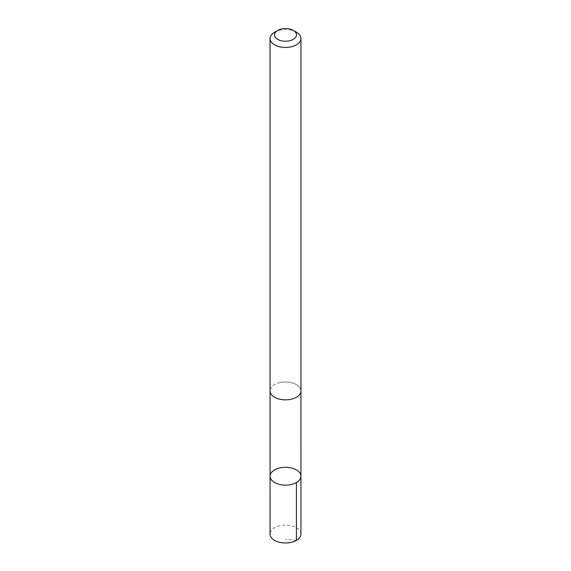 <?xml version="1.0" encoding="UTF-8"?>
<svg xmlns="http://www.w3.org/2000/svg" width="571" height="571" viewBox="0 0 571 571"><rect width="100%" height="100%" fill="white"/><g stroke="black" fill="none" stroke-linecap="round" stroke-linejoin="round"><path stroke-width="0.43" stroke-dasharray="2.85 2.14" d="M300.946 534.056A15.446 8.915 0 0 0 280.282 525.663A15.446 8.915 0 0 0 270.054 534.056M280.29 382.549A15.424 8.908 0 0 0 270.076 390.928A15.424 8.908 0 0 0 290.71 399.315A15.424 8.908 0 0 0 300.924 390.928A15.424 8.908 0 0 0 280.29 382.549M270.062 476.228A15.438 8.915 180 0 1 280.29 467.842A15.438 8.915 180 0 1 300.938 476.228M300.946 390.928A15.446 8.915 0 0 0 285.5 382.013A15.446 8.915 0 0 0 270.054 390.928M296.42 32.226A15.446 8.915 0 0 0 274.58 32.226M296.42 540.359L285.5 539.281M270.076 390.928L270.076 391.363M300.924 390.928L300.924 391.363"/><path stroke-width="0.86" d="M280.29 467.842A15.438 8.915 180 0 1 300.938 476.228A15.438 8.915 180 0 1 285.5 485.143A15.438 8.915 180 0 1 270.062 476.228A15.438 8.915 180 0 1 280.29 467.842M270.054 534.056A15.446 8.915 0 0 0 290.718 542.45A15.446 8.915 0 0 0 300.946 534.056L300.938 476.228A15.438 8.915 180 0 1 285.5 485.143A15.438 8.915 180 0 1 270.062 476.228L270.054 534.056M277.734 30.406L274.58 32.226A15.446 8.915 0 0 0 270.054 38.535L270.054 390.928A15.446 8.915 0 0 0 290.718 399.322A15.446 8.915 0 0 0 300.946 390.928L300.946 38.535A15.446 8.915 0 0 0 296.42 32.226L293.266 30.406A10.985 6.345 0 0 0 277.734 30.406A10.985 6.345 0 0 0 276.221 38.286A10.985 6.345 0 0 0 289.212 40.862A10.985 6.345 0 0 0 293.266 30.406M270.054 38.535A15.446 8.915 0 0 0 290.718 46.922A15.446 8.915 0 0 0 300.946 38.535M296.413 482.531L296.42 540.359M270.076 391.363L270.062 476.228M300.924 391.363L300.938 476.228"/></g></svg>
